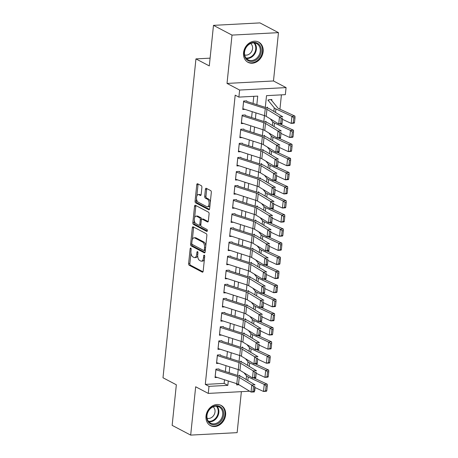 <?xml version="1.0" encoding="UTF-8"?>
<svg xmlns="http://www.w3.org/2000/svg" width="458" height="458" viewBox="0 0 458 458"><rect width="100%" height="100%" fill="white"/><g stroke="black" fill="none" stroke-linecap="round" stroke-linejoin="round"><path stroke-width="0.69" d="M190.757 248.07A1.008 0.515 -93 0 0 190.602 248.036A1.008 0.515 -93 0 0 190.15 248.774L188.627 263.487A1.437 0.739 -93 0 0 189.211 265.256L202.31 272.144A1.437 0.739 -93 0 0 202.528 272.195A1.437 0.739 -93 0 0 203.18 271.142L204.697 256.428A1.008 0.515 -93 0 0 204.291 255.192A1.008 0.515 -93 0 0 204.136 255.152A1.008 0.515 -93 0 0 203.684 255.89L203.484 257.797A4.603 2.364 -93 0 1 201.4 261.169A4.603 2.364 -93 0 1 200.696 261.003L199.608 260.43A4.603 2.364 -93 0 1 197.736 254.774L197.936 252.868A1.008 0.515 -93 0 0 197.524 251.631A1.008 0.515 -93 0 0 197.369 251.597A1.008 0.515 -93 0 0 196.917 252.335L196.717 254.236A4.603 2.364 -93 0 1 194.633 257.608A4.603 2.364 -93 0 1 193.934 257.442L192.841 256.869A4.603 2.364 -93 0 1 190.969 251.213L191.169 249.312A1.008 0.515 -93 0 0 190.757 248.07M243.553 52.733A11.427 9.378 117.7 0 0 248.024 62.334A11.427 9.378 117.7 0 0 263.138 51.697A11.427 9.378 117.7 0 0 258.667 42.102A11.427 9.378 117.7 0 0 243.553 52.733M206.008 416.047A11.427 9.378 117.7 0 0 210.48 425.648A11.427 9.378 117.7 0 0 225.594 415.017A11.427 9.378 117.7 0 0 221.122 405.416A11.427 9.378 117.7 0 0 206.008 416.047M201.892 187.454A1.437 0.739 -93 0 0 201.308 185.685L197.633 183.755A1.437 0.739 -93 0 0 197.415 183.704A1.437 0.739 -93 0 0 196.763 184.757L195.074 201.096A1.437 0.739 -93 0 0 195.658 202.865L208.756 209.753A1.437 0.739 -93 0 0 208.974 209.804A1.437 0.739 -93 0 0 209.627 208.751L211.315 192.412A1.437 0.739 -93 0 0 210.732 190.643L206.295 188.307A1.437 0.739 -93 0 0 206.071 188.255A1.437 0.739 -93 0 0 205.424 189.309L204.697 196.305A1.437 0.739 -93 0 0 205.281 198.074L207.485 199.23A3.847 1.975 -93 0 1 209.083 203.398A3.847 1.975 -93 0 1 207.302 206.776A3.847 1.975 -93 0 1 206.718 206.638L198.096 202.104A3.847 1.975 -93 0 1 196.499 197.936A3.847 1.975 -93 0 1 198.28 194.558A3.847 1.975 -93 0 1 198.864 194.696L200.301 195.451A1.437 0.739 -93 0 0 200.518 195.503A1.437 0.739 -93 0 0 201.171 194.45L201.892 187.454M213.485 25.356L259.938 22.9L278.47 32.644L232.011 35.1L213.485 25.356L209.295 65.918L195.95 58.899L162.996 377.77L176.341 384.789L172.145 425.356L190.677 435.1L195.669 386.775L208.27 393.405L209.003 386.346L205.293 384.399L235.183 95.155L238.893 97.107L239.62 90.054L286.078 87.598L285.345 94.651L266.516 95.648L265.302 107.372M232.011 35.1L227.019 83.425L239.62 90.054M193.184 226.825A1.437 0.739 -93 0 0 192.967 226.773A1.437 0.739 -93 0 0 192.314 227.826L190.625 244.171A1.437 0.739 -93 0 0 191.209 245.935L204.302 252.827A1.437 0.739 -93 0 0 204.526 252.879A1.437 0.739 -93 0 0 205.178 251.826L206.867 235.481A1.437 0.739 -93 0 0 206.277 233.712L193.184 226.825M192.852 222.634L194.541 206.289A1.437 0.739 -93 0 1 195.188 205.236A1.437 0.739 -93 0 1 195.411 205.287L208.505 212.18A1.437 0.739 -93 0 1 209.088 213.943L208.367 220.939A1.437 0.739 -93 0 1 207.714 221.993A1.437 0.739 -93 0 1 207.497 221.941L202.184 219.147A1.437 0.739 -93 0 0 201.967 219.096A1.437 0.739 -93 0 0 201.314 220.149L200.833 224.792A1.437 0.739 -93 0 0 201.417 226.555L206.947 229.464A1.008 0.515 -93 0 1 207.365 230.557A1.008 0.515 -93 0 1 206.901 231.439A1.008 0.515 -93 0 1 206.747 231.404L193.436 224.403A1.437 0.739 -93 0 1 192.852 222.634L194.106 222.565L194.335 220.327M190.677 435.1L237.135 432.644L241.372 391.653M271.777 100.583L271.88 99.535L268.743 99.701L268.617 100.932M219.067 368.936L215.93 369.102L215.054 377.569L217.304 377.449M220.527 354.83L217.39 354.996L216.514 363.457L218.764 363.343M221.987 340.718L218.844 340.884L217.968 349.351L220.224 349.231M223.441 326.611L220.304 326.777L219.428 335.239L221.678 335.124M224.901 312.499L221.764 312.665L220.888 321.132L223.138 321.012M226.361 298.393L223.218 298.559L222.348 307.02L224.597 306.906M227.815 284.281L224.678 284.447L223.802 292.914L226.052 292.794M229.275 270.174L226.138 270.34L225.262 278.802L227.511 278.687M230.735 256.062L227.592 256.228L226.721 264.695L228.971 264.575M232.189 241.956L229.052 242.122L228.176 250.583L230.426 250.469M233.649 227.844L230.511 228.01L229.635 236.477L231.885 236.357M235.109 213.737L231.966 213.903L231.095 222.365L233.345 222.25M236.563 199.625L233.425 199.791L232.549 208.258L234.799 208.138M238.023 185.519L234.885 185.685L234.009 194.146L236.259 194.032M239.482 171.406L236.339 171.573L235.469 180.04L237.719 179.92M240.937 157.3L237.799 157.466L236.923 165.928L239.173 165.807M242.397 143.188L239.259 143.354L238.383 151.821L240.633 151.701M243.856 129.082L240.719 129.248L239.843 137.709L242.093 137.589M245.311 114.969L242.173 115.135L241.297 123.603L243.553 123.483M205.293 384.399L224.128 383.403L224.506 379.768M225.359 371.518L225.966 365.656M226.813 357.406L227.42 351.549M228.273 343.3L228.88 337.437M229.733 329.188L230.34 323.331M231.193 315.081L231.794 309.219M232.647 300.969L233.254 295.112M234.107 286.863L234.714 281M235.567 272.75L236.168 266.894M237.021 258.644L237.628 252.782M238.481 244.532L239.087 238.67M239.94 230.426L240.542 224.563M241.395 216.313L242.001 210.451M242.855 202.201L243.461 196.345M244.314 188.095L244.916 182.232M245.769 173.983L246.375 168.126M247.228 159.876L247.835 154.014M248.688 145.764L249.289 139.908M250.142 131.658L250.749 125.795M251.602 117.546L252.209 111.689M253.062 103.439L253.795 96.317M245.007 109.37L242.757 109.491L243.633 101.023L246.77 100.863M279.941 109.164L281.418 94.863M210.096 58.155L195.95 58.899M227.019 83.425L273.478 80.969L278.47 32.644M273.478 80.969L286.078 87.598M255.077 387.571L254.728 390.949L254.408 390.966M256.841 104.653L257.728 96.111L238.893 97.107M209.003 386.346L227.838 385.355L228.284 380.982M229.137 372.732L229.744 366.875M230.597 358.625L231.204 352.763M232.057 344.513L232.664 338.657M233.511 330.407L234.118 324.545M234.971 316.295L235.578 310.432M236.431 302.183L237.038 296.326M237.885 288.076L238.492 282.214M239.345 273.964L239.952 268.107M240.805 259.858L241.412 253.995M242.265 245.746L242.866 239.889M243.719 231.639L244.326 225.777M245.179 217.527L245.786 211.67M246.639 203.421L247.24 197.558M248.093 189.309L248.7 183.452M249.553 175.202L250.16 169.34M251.013 161.09L251.614 155.233M252.467 146.984L253.074 141.121M253.927 132.872L254.534 127.015M255.387 118.765L255.988 112.903M249.667 391.218L208.27 393.405M236.746 383.701L236.626 384.892L239.03 384.76M264.449 115.622L263.842 121.484M262.989 129.734L262.388 135.591M261.535 143.841L260.928 149.703M260.075 157.953L259.468 163.815M258.615 172.065L258.014 177.922M257.161 186.171L256.554 192.034M255.701 200.283L255.095 206.14M254.242 214.39L253.64 220.252M252.787 228.502L252.181 234.359M251.328 242.608L250.721 248.471M249.868 256.72L249.266 262.577M248.413 270.827L247.807 276.689M246.954 284.939L246.347 290.796M245.494 299.045L244.893 304.908M244.04 313.158L243.433 319.014M242.58 327.264L241.973 333.126M241.12 341.376L240.513 347.233M239.666 355.482L239.059 361.345M238.206 369.595L237.599 375.451M224.128 383.403L227.838 385.355M194.633 257.608L195.887 257.545A4.603 2.364 -93 0 0 197.69 255.564M201.4 261.169L202.654 261.1A4.603 2.364 -93 0 0 204.405 259.285M190.969 252.942L189.881 263.424A1.437 0.739 -93 0 0 190.471 265.188L203.009 271.789M191.891 243.982L191.879 244.103A1.437 0.739 -93 0 0 192.463 245.872L205.007 252.467M193.74 227.116A1.437 0.739 -93 0 0 193.568 227.763L192.343 239.62M191.799 243.181A1.008 0.515 -93 0 0 192.211 244.417L203.707 250.463A1.008 0.515 -93 0 0 203.856 250.503A1.008 0.515 -93 0 0 204.314 249.765L204.52 247.755A4.603 2.364 -93 0 0 202.654 242.099L194.793 237.965A4.603 2.364 -93 0 0 194.095 237.799A4.603 2.364 -93 0 0 192.011 241.171L191.799 243.181M204.961 250.4A1.008 0.515 -93 0 0 205.115 250.434A1.008 0.515 -93 0 0 205.333 250.326M205.779 245.957A4.603 2.364 -93 0 0 203.907 242.03L202.654 242.099M194.095 237.799L195.348 237.736A4.603 2.364 -93 0 1 196.053 237.902L203.907 242.03M194.61 217.67L195.795 206.226L194.541 206.289M195.967 205.579A1.437 0.739 -93 0 0 195.795 206.226M208.195 221.58L203.444 219.079A1.437 0.739 -93 0 0 203.22 219.027L201.967 219.096M207.308 230.969L194.69 224.334L193.436 224.403M196.677 216.25A3.847 1.975 -93 0 0 196.087 216.113A3.847 1.975 -93 0 0 194.312 219.491A3.847 1.975 -93 0 0 195.91 223.659L198.944 225.256A1.437 0.739 -93 0 0 199.167 225.307A1.437 0.739 -93 0 0 199.814 224.254L200.295 219.617A1.437 0.739 -93 0 0 199.711 217.848L196.677 216.25L197.93 216.182A3.847 1.975 -93 0 0 197.346 216.044L196.087 216.113M200.203 225.187A1.437 0.739 -93 0 0 200.421 225.239A1.437 0.739 -93 0 0 200.822 224.97M201.566 219.371A1.437 0.739 -93 0 0 200.965 217.779L199.711 217.848M197.93 216.182L200.965 217.779M194.106 222.565A1.437 0.739 -93 0 0 194.69 224.334M198.28 194.558L199.533 194.49A3.847 1.975 -93 0 1 200.117 194.627L200.999 195.091M207.302 206.776L208.562 206.707A3.847 1.975 -93 0 0 209.982 205.299M210.291 202.31A3.847 1.975 -93 0 0 208.739 199.161L207.485 199.23M206.85 188.599A1.437 0.739 -93 0 0 206.678 189.246L205.957 196.236A1.437 0.739 -93 0 0 206.541 198.005L208.739 199.161M196.545 198.961L196.333 201.033A1.437 0.739 -93 0 0 196.917 202.797L209.455 209.398M198.188 184.047A1.437 0.739 -93 0 0 198.022 184.689L196.854 195.967M266.791 390.748L267.3 385.808L266.098 385.905L265.588 390.84L266.791 390.748L266.499 391.235L263.505 391.47L254.774 387.434M240.439 376.373L239.442 375.154M265.588 390.84L263.505 391.47L264.232 384.417L248.207 376.997A10.992 2.759 -174.1 0 1 246.53 375.869L244.011 372.795M266.098 385.905L264.232 384.417L267.226 384.182L267.3 385.808M253.675 377.907L267.226 384.182M215.867 369.698A5.13 1.288 5.9 0 0 215.901 369.709L237.547 376.671A7.328 1.838 -174.1 0 1 239.242 377.398L251.768 384.995L255.032 384.903L242.505 377.3A10.992 2.759 5.9 0 0 239.969 376.213L219.01 369.474M254.791 386.5L254.304 391.956L251.041 392.054L251.768 384.995L253.48 386.541L252.971 391.475L254.276 391.441L254.791 386.5L253.48 386.541M215.14 376.757A5.13 1.288 5.9 0 0 215.174 376.762L236.82 383.724A7.328 1.838 -174.1 0 1 238.509 384.451L251.041 392.054L252.971 391.475M254.304 391.956L254.276 391.441M223.681 414.771A9.893 8.118 -62.3 0 1 214.224 424.743A9.893 8.118 -62.3 0 1 206.735 415.669A9.893 8.118 -62.3 0 1 216.193 405.696A9.893 8.118 -62.3 0 1 223.681 414.771M206.993 415.44A9.16 7.517 117.7 0 0 210.577 423.129A9.16 7.517 117.7 0 0 222.685 414.61A9.16 7.517 117.7 0 0 219.101 406.922A9.16 7.517 117.7 0 0 206.993 415.44M207.113 418.251A6.521 5.353 117.7 0 0 215.014 411.885A6.521 5.353 117.7 0 0 213.119 406.83M209.483 425.018A11.358 9.32 117.7 0 0 209.924 425.27A11.358 9.32 117.7 0 0 224.941 414.708A11.358 9.32 117.7 0 0 220.493 405.17A11.358 9.32 117.7 0 0 220.04 404.946M256.137 59.929A9.893 8.118 -62.3 0 1 244.921 57.055A9.893 8.118 -62.3 0 1 249.37 43.882A9.893 8.118 -62.3 0 1 260.585 46.756A9.893 8.118 -62.3 0 1 256.137 59.929M249.249 44.277A9.16 7.517 117.7 0 0 244.509 52.43A9.16 7.517 117.7 0 0 248.121 59.815A9.16 7.517 117.7 0 0 255.518 59.139A9.16 7.517 117.7 0 0 260.259 50.987A9.16 7.517 117.7 0 0 256.646 43.602A9.16 7.517 117.7 0 0 249.249 44.277M244.658 54.937A6.521 5.353 117.7 0 0 249.204 54.153A6.521 5.353 117.7 0 0 250.663 43.516M247.028 61.704A11.358 9.32 117.7 0 0 247.469 61.956A11.358 9.32 117.7 0 0 256.64 61.114A11.358 9.32 117.7 0 0 262.52 51.01A11.358 9.32 117.7 0 0 258.043 41.855A11.358 9.32 117.7 0 0 257.585 41.632M268.245 376.636L268.754 371.701L267.558 371.793L267.048 376.734L268.245 376.636L267.959 377.129L264.959 377.363L256.228 373.322M241.898 362.261L240.902 361.047M267.048 376.734L264.959 377.363L265.692 370.304L249.662 362.891A10.992 2.759 -174.1 0 1 247.984 361.757L245.471 358.683M267.558 371.793L265.692 370.304L268.686 370.07L268.754 371.701M255.135 363.801L268.686 370.07M269.705 362.53L270.214 357.589L269.018 357.687L268.508 362.621L269.705 362.53L269.413 363.017L266.419 363.251L257.688 359.209M243.353 348.154L242.356 346.935M268.508 362.621L266.419 363.251L267.146 356.198L251.121 348.778A10.992 2.759 -174.1 0 1 249.444 347.651L246.925 344.576M269.018 357.687L267.146 356.198L270.146 355.963L270.214 357.589M256.594 349.689L270.146 355.963M271.165 348.418L271.674 343.483L270.472 343.574L269.962 348.515L271.165 348.418L270.873 348.91L267.878 349.145L259.148 345.103M244.812 334.042L243.816 332.823M269.962 348.515L267.878 349.145L268.606 342.086L252.581 334.672A10.992 2.759 -174.1 0 1 250.904 333.538L248.385 330.464M270.472 343.574L268.606 342.086L271.605 341.851L271.674 343.483M258.049 335.582L271.605 341.851M272.619 334.311L273.128 329.371L271.932 329.468L271.422 334.403L272.619 334.311L272.333 334.798L269.333 335.033L260.602 330.991M246.272 319.936L245.276 318.716M271.422 334.403L269.333 335.033L270.065 327.98L254.035 320.56A10.992 2.759 -174.1 0 1 252.358 319.432L249.845 316.358M271.932 329.468L270.065 327.98L273.06 327.745L273.128 329.371M259.509 321.47L273.06 327.745M217.327 355.591A5.13 1.288 5.9 0 0 217.361 355.603L239.007 362.564A7.328 1.838 -174.1 0 1 240.702 363.286L253.228 370.888L256.491 370.791L243.965 363.188A10.992 2.759 5.9 0 0 241.429 362.106L220.47 355.368M256.245 372.394L255.764 377.85L252.501 377.942L253.228 370.888L254.94 372.428L254.43 377.369L255.736 377.329L256.245 372.394L254.94 372.428M216.6 362.644A5.13 1.288 5.9 0 0 216.628 362.656L238.28 369.617A7.328 1.838 -174.1 0 1 239.969 370.339L252.501 377.942L254.43 377.369M255.764 377.85L255.736 377.329M218.787 341.479A5.13 1.288 5.9 0 0 218.815 341.491L240.467 348.452A7.328 1.838 -174.1 0 1 242.156 349.179L254.688 356.776L257.951 356.685L245.419 349.082A10.992 2.759 5.9 0 0 242.883 347.994L221.93 341.256M257.705 358.282L257.219 363.738L253.955 363.835L254.688 356.776L256.4 358.322L255.89 363.257L257.196 363.223L257.705 358.282L256.4 358.322M218.054 348.538A5.13 1.288 5.9 0 0 218.088 348.544L239.74 355.505A7.328 1.838 -174.1 0 1 241.429 356.232L253.955 363.835L255.89 363.257M257.219 363.738L257.196 363.223M220.241 327.373A5.13 1.288 5.9 0 0 220.275 327.384L241.927 334.346A7.328 1.838 -174.1 0 1 243.616 335.067L256.142 342.67L259.405 342.573L246.879 334.97A10.992 2.759 5.9 0 0 244.343 333.888L223.389 327.149M259.165 344.17L258.678 349.631L255.415 349.723L256.142 342.67L257.854 344.21L257.344 349.151L258.65 349.111L259.165 344.17L257.854 344.21M219.514 334.426A5.13 1.288 5.9 0 0 219.548 334.437L241.194 341.399A7.328 1.838 -174.1 0 1 242.889 342.12L255.415 349.723L257.344 349.151M258.678 349.631L258.65 349.111M221.701 313.261A5.13 1.288 5.9 0 0 221.735 313.272L243.381 320.234A7.328 1.838 -174.1 0 1 245.076 320.955L257.602 328.558L260.865 328.466L248.339 320.863A10.992 2.759 5.9 0 0 245.803 319.776L224.844 313.037M260.619 330.063L260.138 335.519L256.875 335.617L257.602 328.558L259.314 330.103L258.804 335.038L260.11 335.004L260.619 330.063L259.314 330.103M220.974 320.314A5.13 1.288 5.9 0 0 221.002 320.325L242.654 327.287A7.328 1.838 -174.1 0 1 244.343 328.014L256.875 335.617L258.804 335.038M260.138 335.519L260.11 335.004M274.079 320.199L274.588 315.264L273.392 315.356L272.882 320.297L274.079 320.199L273.792 320.692L270.793 320.926L262.062 316.884M247.732 305.824L246.73 304.604M272.882 320.297L270.793 320.926L271.52 313.867L255.495 306.454A10.992 2.759 -174.1 0 1 253.818 305.32L251.299 302.246M273.392 315.356L271.52 313.867L274.519 313.633L274.588 315.264M260.968 307.364L274.519 313.633M223.161 299.154A5.13 1.288 5.9 0 0 223.189 299.166L244.841 306.127A7.328 1.838 -174.1 0 1 246.53 306.849L259.062 314.451L262.325 314.354L249.793 306.751A10.992 2.759 5.9 0 0 247.257 305.669L226.304 298.931M262.079 315.951L261.592 321.413L258.329 321.505L259.062 314.451L260.774 315.991L260.264 320.932L261.57 320.892L262.079 315.951L260.774 315.991M222.428 306.207A5.13 1.288 5.9 0 0 222.462 306.219L244.114 313.18A7.328 1.838 -174.1 0 1 245.803 313.902L258.329 321.505L260.264 320.932M261.592 321.413L261.57 320.892M275.539 306.093L276.048 301.152L274.846 301.25L274.336 306.184L275.539 306.093L275.247 306.579L272.252 306.814L263.522 302.772M249.186 291.717L248.19 290.498M274.336 306.184L272.252 306.814L272.979 299.761L256.955 292.341A10.992 2.759 -174.1 0 1 255.278 291.214L252.759 288.139M274.846 301.25L272.979 299.761L275.979 299.526L276.048 301.152M262.423 293.252L275.979 299.526M224.615 285.042A5.13 1.288 5.9 0 0 224.649 285.053L246.301 292.015A7.328 1.838 -174.1 0 1 247.99 292.736L260.516 300.339L263.779 300.248L251.253 292.645A10.992 2.759 5.9 0 0 248.717 291.557L227.763 284.819M263.539 301.845L263.052 307.301L259.789 307.398L260.516 300.339L262.234 301.885L261.718 306.82L263.024 306.786L263.539 301.845L262.234 301.885M223.888 292.095A5.13 1.288 5.9 0 0 223.922 292.107L245.568 299.068A7.328 1.838 -174.1 0 1 247.263 299.795L259.789 307.398L261.718 306.82M263.052 307.301L263.024 306.786M276.993 291.981L277.508 287.046L276.306 287.137L275.796 292.078L276.993 291.981L276.706 292.467L273.707 292.708L264.982 288.666M250.646 277.605L249.65 276.386M275.796 292.078L273.707 292.708L274.439 285.649L258.409 278.235A10.992 2.759 -174.1 0 1 256.732 277.101L254.219 274.027M276.306 287.137L274.439 285.649L277.434 285.414L277.508 287.046M263.882 279.145L277.434 285.414M226.075 270.936A5.13 1.288 5.9 0 0 226.109 270.947L247.755 277.909A7.328 1.838 -174.1 0 1 249.45 278.63L261.976 286.233L265.239 286.136L252.713 278.533A10.992 2.759 5.9 0 0 250.177 277.451L229.218 270.712M264.993 287.733L264.512 293.189L261.249 293.286L261.976 286.233L263.688 287.773L263.178 292.714L264.484 292.673L264.993 287.733L263.688 287.773M225.347 277.989A5.13 1.288 5.9 0 0 225.376 278L247.028 284.962A7.328 1.838 -174.1 0 1 248.717 285.683L261.249 293.286L263.178 292.714M264.512 293.189L264.484 292.673M278.453 277.874L278.962 272.934L277.766 273.031L277.256 277.966L278.453 277.874L278.166 278.361L275.166 278.596L266.436 274.554M252.106 263.499L251.104 262.279M277.256 277.966L275.166 278.596L275.893 271.542L259.869 264.123A10.992 2.759 -174.1 0 1 258.192 262.995L255.679 259.921M277.766 273.031L275.893 271.542L278.893 271.308L278.962 272.934M265.342 265.033L278.893 271.308M227.534 256.824A5.13 1.288 5.9 0 0 227.563 256.835L249.215 263.797A7.328 1.838 -174.1 0 1 250.904 264.518L263.436 272.121L266.699 272.029L254.173 264.426A10.992 2.759 5.9 0 0 251.631 263.339L230.677 256.6M266.453 273.626L265.966 279.082L262.703 279.18L263.436 272.121L265.148 273.666L264.638 278.601L265.943 278.561L266.453 273.626L265.148 273.666M226.802 263.877A5.13 1.288 5.9 0 0 226.836 263.888L248.488 270.85A7.328 1.838 -174.1 0 1 250.177 271.577L262.703 279.18L264.638 278.601M265.966 279.082L265.943 278.561M279.912 263.762L280.422 258.827L279.22 258.919L278.71 263.86L279.912 263.762L279.62 264.249L276.626 264.489L267.896 260.447M253.56 249.387L252.564 248.167M278.71 263.86L276.626 264.489L277.353 257.43L261.329 250.016A10.992 2.759 -174.1 0 1 259.652 248.883L257.133 245.809M279.22 258.919L277.353 257.43L280.353 257.196L280.422 258.827M266.796 250.927L280.353 257.196M228.989 242.717A5.13 1.288 5.9 0 0 229.023 242.729L250.675 249.69A7.328 1.838 -174.1 0 1 252.364 250.411L264.89 258.014L268.159 257.917L255.627 250.314A10.992 2.759 5.9 0 0 253.091 249.232L232.137 242.494M267.913 259.514L267.426 264.97L264.163 265.067L264.89 258.014L266.608 259.554L266.092 264.495L267.403 264.455L267.913 259.514L266.608 259.554M228.261 249.77A5.13 1.288 5.9 0 0 228.296 249.782L249.942 256.743A7.328 1.838 -174.1 0 1 251.637 257.465L264.163 265.067L266.092 264.495M267.426 264.97L267.403 264.455M281.367 249.656L281.882 244.715L280.68 244.812L280.17 249.747L281.367 249.656L281.08 250.142L278.08 250.377L269.356 246.335M255.02 235.28L254.024 234.061M280.17 249.747L278.08 250.377L278.813 243.324L262.783 235.904A10.992 2.759 -174.1 0 1 261.106 234.777L258.593 231.696M280.68 244.812L278.813 243.324L281.807 243.089L281.882 244.715M268.256 236.815L281.807 243.089M230.448 228.605A5.13 1.288 5.9 0 0 230.483 228.616L252.129 235.578A7.328 1.838 -174.1 0 1 253.824 236.299L266.35 243.902L269.613 243.811L257.087 236.208A10.992 2.759 5.9 0 0 254.551 235.12L233.591 228.382M269.367 245.408L268.886 250.864L265.623 250.961L266.35 243.902L268.062 245.448L267.552 250.383L268.857 250.343L269.367 245.408L268.062 245.448M229.721 235.658A5.13 1.288 5.9 0 0 229.75 235.67L251.402 242.631A7.328 1.838 -174.1 0 1 253.091 243.358L265.623 250.961L267.552 250.383M268.886 250.864L268.857 250.343M282.826 235.544L283.336 230.609L282.139 230.7L281.63 235.641L282.826 235.544L282.54 236.03L279.54 236.271L270.81 232.229M256.48 221.168L255.478 219.949M281.63 235.641L279.54 236.271L280.267 229.212L264.243 221.798A10.992 2.759 -174.1 0 1 262.566 220.664L260.052 217.59M282.139 230.7L280.267 229.212L283.267 228.977L283.336 230.609M269.716 222.708L283.267 228.977M231.908 214.499A5.13 1.288 5.9 0 0 231.937 214.504L253.589 221.466A7.328 1.838 -174.1 0 1 255.278 222.193L267.81 229.796L271.073 229.698L258.547 222.096A10.992 2.759 5.9 0 0 256.011 221.014L235.051 214.275M270.827 231.296L270.346 236.752L267.077 236.849L267.81 229.796L269.522 231.336L269.012 236.276L270.317 236.236L270.827 231.296L269.522 231.336M231.175 221.552A5.13 1.288 5.9 0 0 231.21 221.563L252.862 228.525A7.328 1.838 -174.1 0 1 254.551 229.246L267.077 236.849L269.012 236.276M270.346 236.752L270.317 236.236M284.286 221.437L284.796 216.497L283.599 216.594L283.084 221.529L284.286 221.437L283.994 221.924L281 222.159L272.27 218.117M257.934 207.062L256.938 205.842M283.084 221.529L281 222.159L281.727 215.105L265.703 207.686A10.992 2.759 -174.1 0 1 264.026 206.558L261.507 203.478M283.599 216.594L281.727 215.105L284.727 214.871L284.796 216.497M271.17 208.596L284.727 214.871M233.362 200.386A5.13 1.288 5.9 0 0 233.397 200.398L255.049 207.359A7.328 1.838 -174.1 0 1 256.738 208.081L269.264 215.684L272.533 215.592L260.001 207.989A10.992 2.759 5.9 0 0 257.465 206.901L236.511 200.163M272.287 217.189L271.8 222.645L268.537 222.743L269.264 215.684L270.981 217.224L270.466 222.164L271.777 222.124L272.287 217.189L270.981 217.224M232.635 207.44A5.13 1.288 5.9 0 0 232.67 207.451L254.316 214.413A7.328 1.838 -174.1 0 1 256.011 215.14L268.537 222.743L270.466 222.164M271.8 222.645L271.777 222.124M285.74 207.325L286.256 202.39L285.053 202.482L284.544 207.422L285.74 207.325L285.454 207.812L282.454 208.052L273.729 204.01M259.394 192.95L258.398 191.73M284.544 207.422L282.454 208.052L283.187 200.993L267.157 193.579A10.992 2.759 -174.1 0 1 265.48 192.446L262.966 189.372M285.053 202.482L283.187 200.993L286.181 200.759L286.256 202.39M272.63 194.484L286.181 200.759M234.822 186.28A5.13 1.288 5.9 0 0 234.857 186.286L256.503 193.247A7.328 1.838 -174.1 0 1 258.197 193.974L270.724 201.577L273.987 201.48L261.461 193.877A10.992 2.759 5.9 0 0 258.925 192.795L237.965 186.057M273.741 203.077L273.26 208.533L269.997 208.63L270.724 201.577L272.436 203.117L271.926 208.058L273.231 208.018L273.741 203.077L272.436 203.117M234.095 193.333A5.13 1.288 5.9 0 0 234.124 193.345L255.776 200.306A7.328 1.838 -174.1 0 1 257.465 201.028L269.997 208.63L271.926 208.058M273.26 208.533L273.231 208.018M287.2 193.219L287.71 188.278L286.513 188.37L286.004 193.31L287.2 193.219L286.914 193.705L283.914 193.94L275.184 189.898M260.854 178.843L259.858 177.624M286.004 193.31L283.914 193.94L284.647 186.887L268.617 179.467A10.992 2.759 -174.1 0 1 266.94 178.339L264.426 175.259M286.513 188.37L284.647 186.887L287.641 186.652L287.71 188.278M274.09 180.378L287.641 186.652M236.282 172.168A5.13 1.288 5.9 0 0 236.311 172.179L257.963 179.141A7.328 1.838 -174.1 0 1 259.652 179.862L272.184 187.465L275.447 187.374L262.921 179.771A10.992 2.759 5.9 0 0 260.384 178.683L239.425 171.945M275.201 188.971L274.72 194.427L271.451 194.518L272.184 187.465L273.895 189.005L273.386 193.946L274.691 193.906L275.201 188.971L273.895 189.005M235.549 179.221A5.13 1.288 5.9 0 0 235.584 179.233L257.236 186.194A7.328 1.838 -174.1 0 1 258.925 186.921L271.451 194.518L273.386 193.946M274.72 194.427L274.691 193.906M288.66 179.107L289.17 174.172L287.973 174.263L287.458 179.204L288.66 179.107L288.368 179.593L285.374 179.834L276.643 175.792M262.308 164.731L261.312 163.512M287.458 179.204L285.374 179.834L286.101 172.775L270.077 165.361A10.992 2.759 -174.1 0 1 268.399 164.227L265.88 161.153M287.973 174.263L286.101 172.775L289.101 172.54L289.17 174.172M275.544 166.265L289.101 172.54M237.736 158.062A5.13 1.288 5.9 0 0 237.771 158.067L259.423 165.029A7.328 1.838 -174.1 0 1 261.112 165.756L273.638 173.359L276.907 173.261L264.375 165.659A10.992 2.759 5.9 0 0 261.839 164.577L240.885 157.838M276.661 174.859L276.174 180.315L272.911 180.412L273.638 173.359L275.355 174.899L274.846 179.839L276.151 179.799L276.661 174.859L275.355 174.899M237.009 165.115A5.13 1.288 5.9 0 0 237.044 165.126L258.69 172.088A7.328 1.838 -174.1 0 1 260.384 172.809L272.911 180.412L274.846 179.839M276.174 180.315L276.151 179.799M290.12 165L290.63 160.06L289.427 160.151L288.918 165.092L290.12 165L289.828 165.487L286.834 165.722L278.103 161.68M263.768 150.625L262.772 149.405M288.918 165.092L286.834 165.722L287.561 158.668L271.531 151.249A10.992 2.759 -174.1 0 1 269.859 150.121L267.34 147.041M289.427 160.151L287.561 158.668L290.555 158.434L290.63 160.06M277.004 152.159L290.555 158.434M239.196 143.949A5.13 1.288 5.9 0 0 239.231 143.961L260.877 150.922A7.328 1.838 -174.1 0 1 262.571 151.644L275.098 159.247L278.361 159.155L265.835 151.552A10.992 2.759 5.9 0 0 263.298 150.464L242.339 143.726M278.115 160.752L277.634 166.208L274.371 166.3L275.098 159.247L276.809 160.787L276.3 165.727L277.605 165.687L278.115 160.752L276.809 160.787M238.469 151.003A5.13 1.288 5.9 0 0 238.504 151.014L260.15 157.976A7.328 1.838 -174.1 0 1 261.839 158.703L274.371 166.3L276.3 165.727M277.634 166.208L277.605 165.687M291.574 150.888L292.084 145.947L290.887 146.045L290.378 150.985L291.574 150.888L291.288 151.375L288.288 151.609L279.557 147.573M265.228 136.513L264.232 135.293M290.378 150.985L288.288 151.609L289.021 144.556L272.991 137.142A10.992 2.759 -174.1 0 1 271.313 136.009L268.8 132.934M290.887 146.045L289.021 144.556L292.015 144.322L292.084 145.947M278.464 138.047L292.015 144.322M240.656 129.843A5.13 1.288 5.9 0 0 240.69 129.849L262.337 136.81A7.328 1.838 -174.1 0 1 264.026 137.537L276.558 145.14L279.821 145.043L267.295 137.44A10.992 2.759 5.9 0 0 264.758 136.358L243.799 129.62M279.575 146.64L279.094 152.096L275.825 152.193L276.558 145.14L278.269 146.68L277.76 151.621L279.065 151.581L279.575 146.64L278.269 146.68M239.923 136.896A5.13 1.288 5.9 0 0 239.958 136.908L261.61 143.869A7.328 1.838 -174.1 0 1 263.298 144.591L275.825 152.193L277.76 151.621M279.094 152.096L279.065 151.581M293.034 136.782L293.544 131.841L292.347 131.933L291.832 136.873L293.034 136.782L292.742 137.268L289.748 137.503L281.017 133.461M266.682 122.406L265.686 121.187M291.832 136.873L289.748 137.503L290.475 130.45L274.451 123.03A10.992 2.759 -174.1 0 1 272.773 121.902L270.254 118.822M292.347 131.933L290.475 130.45L293.475 130.215L293.544 131.841M279.918 123.941L293.475 130.215M242.11 115.731A5.13 1.288 5.9 0 0 242.145 115.742L263.797 122.704A7.328 1.838 -174.1 0 1 265.485 123.425L278.012 131.028L281.281 130.936L268.749 123.334A10.992 2.759 5.9 0 0 266.212 122.246L245.259 115.508M281.035 132.534L280.548 137.99L277.285 138.081L278.012 131.028L279.729 132.568L279.22 137.509L280.525 137.469L281.035 132.534L279.729 132.568M241.383 122.784A5.13 1.288 5.9 0 0 241.418 122.796L263.064 129.757A7.328 1.838 -174.1 0 1 264.758 130.484L277.285 138.081L279.22 137.509M280.548 137.99L280.525 137.469M294.494 122.67L295.004 117.729L293.801 117.826L293.292 122.761L294.494 122.67L294.202 123.156L291.208 123.391L282.477 119.355M268.142 108.294L267.146 107.075M293.292 122.761L291.208 123.391L291.935 116.338L275.911 108.924A10.992 2.759 -174.1 0 1 274.233 107.79L267.873 100.021M293.801 117.826L291.935 116.338L294.929 116.103L295.004 117.729M270.598 99.604L270.844 99.735A5.13 1.288 -174.1 0 1 271.428 100.165L277.788 107.933A7.328 1.838 5.9 0 0 278.905 108.683L294.929 116.103M243.57 101.619A5.13 1.288 5.9 0 0 243.604 101.63L265.251 108.592A7.328 1.838 -174.1 0 1 266.945 109.319L279.472 116.922L282.735 116.824L270.209 109.222A10.992 2.759 5.9 0 0 267.672 108.14L246.713 101.395M282.489 118.422L282.008 123.878L278.745 123.975L279.472 116.922L281.183 118.462L280.674 123.397L281.979 123.362L282.489 118.422L281.183 118.462M242.843 108.678A5.13 1.288 5.9 0 0 242.877 108.689L264.524 115.651A7.328 1.838 -174.1 0 1 266.212 116.372L278.745 123.975L280.674 123.397M282.008 123.878L281.979 123.362M191.135 248.723L190.15 248.774M204.669 255.839L203.684 255.89M197.902 252.284L196.917 252.335M197.799 254.179L196.717 254.236M204.566 257.74L203.484 257.797M202.739 272.121L202.31 272.144M190.471 265.188L189.211 265.256M189.881 263.424L188.627 263.487M204.737 252.805L204.302 252.827M192.463 245.872L191.209 245.935M191.879 244.103L190.625 244.171M193.568 227.763L192.314 227.826M205.396 249.707L204.314 249.765M205.602 247.698L204.52 247.755M196.053 237.902L194.793 237.965M207.926 221.918L207.497 221.941M203.444 219.079L202.184 219.147M207.05 231.387L206.747 231.404M200.896 224.197L199.814 224.254M201.463 219.554L200.295 219.617M200.73 195.429L200.301 195.451M200.117 194.627L198.864 194.696M206.541 198.005L205.281 198.074M205.957 196.236L204.697 196.305M206.678 189.246L205.424 189.309M209.186 209.73L208.756 209.753M196.917 202.797L195.658 202.865M196.333 201.033L195.074 201.096M198.022 184.689L196.763 184.757M247.841 380.535L248.207 376.997M246.152 379.51L246.53 375.869M237.547 376.671L236.82 383.724M239.242 377.398L238.509 384.451M215.901 369.709L215.174 376.762M216.989 406.252A9.16 7.517 -62.3 0 1 218.827 412.578A9.16 7.517 -62.3 0 1 208.825 421.766M208.424 421.268A8.857 7.271 117.7 0 0 218.197 412.4A8.857 7.271 117.7 0 0 216.348 406.2M254.534 42.938A9.16 7.517 -62.3 0 1 251.654 57.107A9.16 7.517 -62.3 0 1 246.375 58.447M245.969 57.954A8.857 7.271 117.7 0 0 251.184 56.672A8.857 7.271 117.7 0 0 253.892 42.886M249.295 366.429L249.662 362.891M247.612 365.404L247.984 361.757M250.755 352.317L251.121 348.778M249.066 351.292L249.444 347.651M252.215 338.21L252.581 334.672M250.526 337.185L250.904 333.538M253.669 324.098L254.035 320.56M251.986 323.073L252.358 319.432M239.007 362.564L238.28 369.617M240.702 363.286L239.969 370.339M217.361 355.603L216.628 362.656M240.467 348.452L239.74 355.505M242.156 349.179L241.429 356.232M218.815 341.491L218.088 348.544M241.927 334.346L241.194 341.399M243.616 335.067L242.889 342.12M220.275 327.384L219.548 334.437M243.381 320.234L242.654 327.287M245.076 320.955L244.343 328.014M221.735 313.272L221.002 320.325M255.129 309.992L255.495 306.454M253.44 308.967L253.818 305.32M244.841 306.127L244.114 313.18M246.53 306.849L245.803 313.902M223.189 299.166L222.462 306.219M256.589 295.879L256.955 292.341M254.9 294.855L255.278 291.214M246.301 292.015L245.568 299.068M247.99 292.736L247.263 299.795M224.649 285.053L223.922 292.107M258.043 281.773L258.409 278.235M256.36 280.748L256.732 277.101M247.755 277.909L247.028 284.962M249.45 278.63L248.717 285.683M226.109 270.947L225.376 278M259.503 267.661L259.869 264.123M257.814 266.636L258.192 262.995M249.215 263.797L248.488 270.85M250.904 264.518L250.177 271.577M227.563 256.835L226.836 263.888M260.963 253.555L261.329 250.016M259.274 252.53L259.652 248.883M250.675 249.69L249.942 256.743M252.364 250.411L251.637 257.465M229.023 242.729L228.296 249.782M262.423 239.442L262.783 235.904M260.734 238.418L261.106 234.777M252.129 235.578L251.402 242.631M253.824 236.299L253.091 243.358M230.483 228.616L229.75 235.67M263.877 225.336L264.243 221.798M262.188 224.311L262.566 220.664M253.589 221.466L252.862 228.525M255.278 222.193L254.551 229.246M231.937 214.504L231.21 221.563M265.337 211.224L265.703 207.686M263.648 210.199L264.026 206.558M255.049 207.359L254.316 214.413M256.738 208.081L256.011 215.14M233.397 200.398L232.67 207.451M266.796 197.117L267.157 193.579M265.108 196.093L265.48 192.446M256.503 193.247L255.776 200.306M258.197 193.974L257.465 201.028M234.857 186.286L234.124 193.345M268.251 183.005L268.617 179.467M266.562 181.981L266.94 178.339M257.963 179.141L257.236 186.194M259.652 179.862L258.925 186.921M236.311 172.179L235.584 179.233M269.71 168.899L270.077 165.361M268.022 167.874L268.399 164.227M259.423 165.029L258.69 172.088M261.112 165.756L260.384 172.809M237.771 158.067L237.044 165.126M271.17 154.787L271.531 151.249M269.481 153.762L269.859 150.121M260.877 150.922L260.15 157.976M262.571 151.644L261.839 158.703M239.231 143.961L238.504 151.014M272.625 140.68L272.991 137.142M270.936 139.656L271.313 136.009M262.337 136.81L261.61 143.869M264.026 137.537L263.298 144.591M240.69 129.849L239.958 136.908M274.084 126.568L274.451 123.03M272.396 125.544L272.773 121.902M263.797 122.704L263.064 129.757M265.485 123.425L264.758 130.484M242.145 115.742L241.418 122.796M275.544 112.456L275.911 108.924M273.855 111.437L274.233 107.79M265.251 108.592L264.524 115.651M266.945 109.319L266.212 116.372M243.604 101.63L242.877 108.689M205.115 250.434L203.856 250.503M200.421 225.239L199.167 225.307M220.493 405.17L220.149 404.986M209.924 425.27L209.575 425.087M258.043 41.855L257.694 41.672M247.469 61.956L247.12 61.773"/></g></svg>
